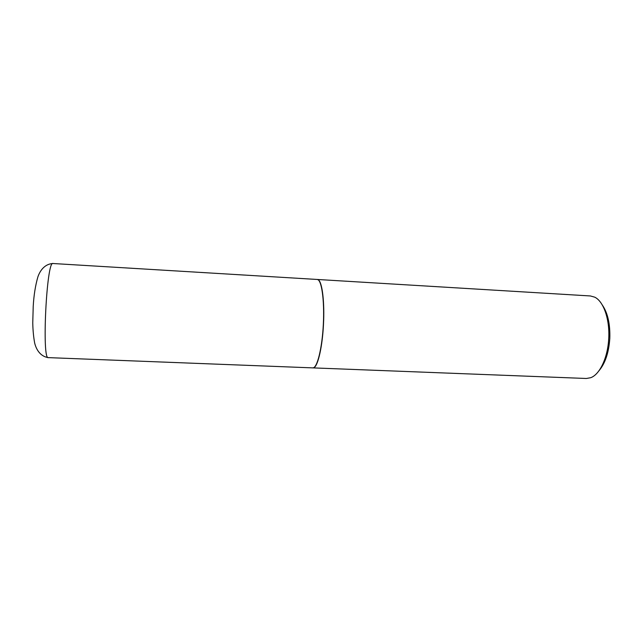 <?xml version="1.0" encoding="UTF-8"?>
<svg xmlns="http://www.w3.org/2000/svg" width="642" height="642" viewBox="0 0 642 642"><rect width="100%" height="100%" fill="white"/><g stroke="black" fill="none" stroke-linecap="round" stroke-linejoin="round"><path stroke-width="0.96" d="M317.22 279.463C321.546 279.374 324.579 299.886 323.351 324.082C322.18 348.285 317.132 368.396 312.839 367.882L48.343 357.626C41.626 360.74 46.633 259.753 53.013 263.517L317.22 279.463M317.292 279.471L318.512 279.984C322.292 282.689 324.659 302.47 323.488 324.338C322.453 346.03 318.167 365.186 314.171 367.489L312.911 367.882M317.357 279.471L590.407 295.962L594.701 297.158C603.488 301.267 609.868 319.251 608.72 338.454C607.862 357.514 599.78 374.511 590.704 377.713L586.323 378.483L312.975 367.882M602.212 304.878C607.757 312.887 610.285 324.098 609.804 338.495C608.801 352.691 605.181 363.452 598.946 370.779M53.013 263.517C45.638 263.838 40.494 269.391 37.942 276.71C35.414 285.345 33.833 295.256 33.215 306.443L32.758 322.878C32.902 330.205 33.544 336.93 34.668 343.045C36.522 350.652 41.12 356.607 48.343 357.626"/></g></svg>
